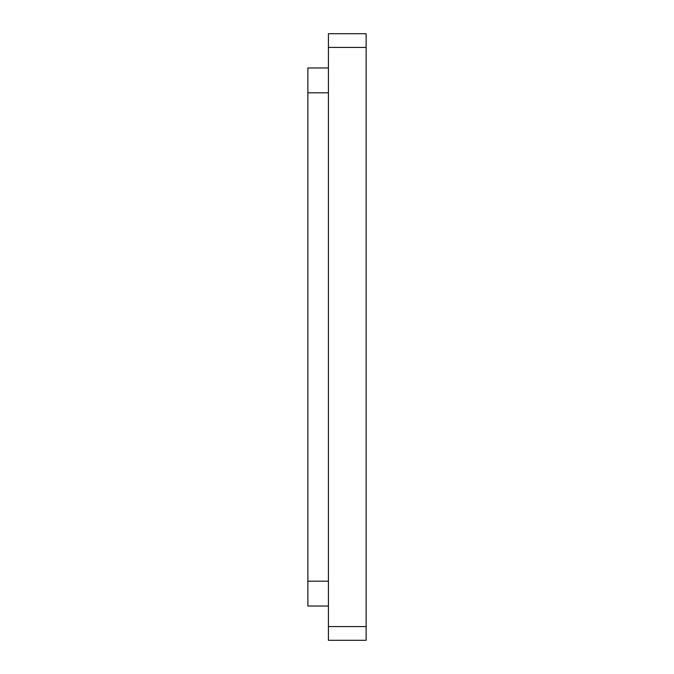 <?xml version="1.0" encoding="UTF-8"?>
<svg xmlns="http://www.w3.org/2000/svg" width="674" height="674" viewBox="0 0 674 674"><rect width="100%" height="100%" fill="white"/><g stroke="black" fill="none" stroke-linecap="round" stroke-linejoin="round"><path stroke-width="1.01" d="M328.432 92.818L307.866 92.818L307.866 67.973L328.432 67.973M307.866 92.818L307.866 606.027L328.432 606.027M328.432 626.593L328.432 640.3L366.134 640.3L366.134 626.593L328.432 626.593L328.432 33.7L366.134 33.7L366.134 47.407L328.432 47.407M366.134 626.593L366.134 47.407M366.134 33.7L328.432 33.7M328.432 581.182L307.866 581.182"/></g></svg>
